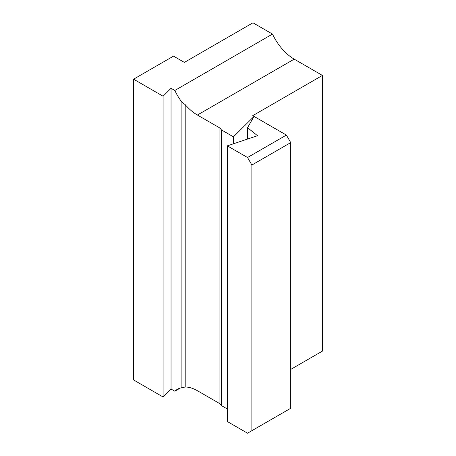 <?xml version="1.0" encoding="UTF-8"?>
<svg xmlns="http://www.w3.org/2000/svg" width="456" height="456" viewBox="0 0 456 456"><rect width="100%" height="100%" fill="white"/><g stroke="black" fill="none" stroke-linecap="round" stroke-linejoin="round"><path stroke-width="0.68" d="M251.877 165.026L251.877 430.692L290.728 408.262L290.728 142.597L251.877 165.026L247.534 157.508L286.385 135.079L254.043 116.405L247.534 127.686L247.534 139.057M286.385 135.079L290.728 142.597M247.534 127.686L257.52 135.706L227.327 145.846L227.327 421.532L247.534 433.2L251.877 430.692M227.327 145.846L247.534 157.508M290.728 369.417L322.415 351.12L322.415 75.434L294.2 59.143A38.367 22.15 60 0 1 272.494 34.08L252.96 22.8L184.372 62.398L173.519 56.134L133.585 79.19L133.585 379.945L163.1 396.988L171.046 389.042L171.046 88.287L163.1 96.233L163.1 396.988M171.046 88.287L174.825 90.47A38.367 22.15 -120 0 0 181.898 102.144L185.199 104.641A38.367 22.15 -120 0 0 197.397 115.032L219.929 128.039L221.491 129.943L233.426 136.834L254.043 116.405L252.744 115.659L322.415 75.434M233.426 136.834L233.426 143.794M221.491 129.943L221.491 405.629L227.327 409.003M219.929 128.039L219.929 403.725L221.491 405.629M219.929 403.725L197.397 390.718A38.367 22.15 -120 0 0 185.199 387.024L181.898 387.72A38.367 22.15 -120 0 0 177.344 389.321A38.367 22.15 -120 0 0 174.825 391.219L171.046 389.042M185.199 104.641L185.199 387.024M181.898 102.144L181.898 387.72M163.1 96.233L133.585 79.19M174.825 90.47L272.494 34.08M174.825 391.219L180.251 388.09M197.397 115.032L294.2 59.143"/></g></svg>
